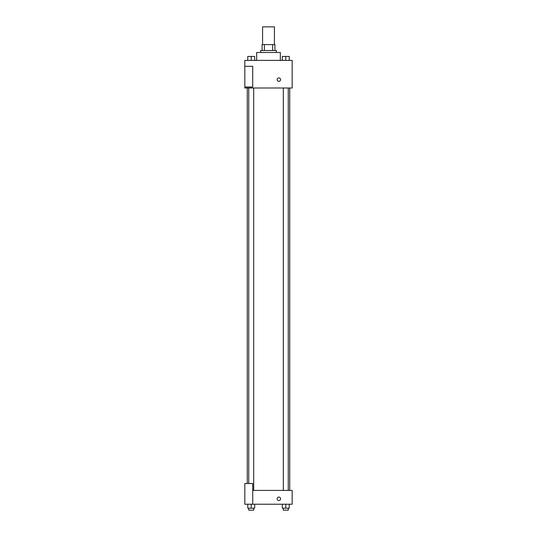 <?xml version="1.0" encoding="UTF-8"?>
<svg xmlns="http://www.w3.org/2000/svg" width="537" height="537" viewBox="0 0 537 537"><rect width="100%" height="100%" fill="white"/><g stroke="black" fill="none" stroke-linecap="round" stroke-linejoin="round"><path stroke-width="0.81" d="M274.42 44.605L274.42 26.85L262.58 26.85L262.58 44.605M264.345 50.525L264.345 44.605L262.09 44.605L262.09 50.525L262.09 44.605M264.345 44.605L274.91 44.605L274.91 50.525M272.655 50.525L272.655 44.605M260.606 52.492L260.606 50.525L276.394 50.525L276.394 52.492M280.334 60.386L280.334 52.492L256.666 52.492L256.666 60.386M244.825 60.386L292.175 60.386L292.175 88.001L244.825 88.001L244.825 87.014L252.719 87.014L252.719 66.306L244.825 66.306L244.825 60.386M277.132 79.617A1.725 1.725 0 0 1 279.717 78.127A1.725 1.725 0 0 1 279.717 81.114A1.725 1.725 0 0 1 277.132 79.617M244.825 66.306L244.825 87.014M252.719 490.422L292.175 490.422L292.175 504.23L244.825 504.23L244.825 483.522L252.719 483.522L252.719 504.23M277.132 498.806A1.725 1.725 0 0 1 279.717 497.309A1.725 1.725 0 0 1 279.717 500.303A1.725 1.725 0 0 1 277.132 498.806M282.328 504.23L282.328 508.177L289.235 508.177L289.235 504.23L289.235 508.177M285.778 508.177L285.778 504.23M288.248 508.177L288.248 510.15L283.314 510.15L283.314 508.177M247.765 504.23L247.765 508.177L254.672 508.177L254.672 504.23L254.672 508.177M251.222 508.177L251.222 504.23M253.686 508.177L253.686 510.15L248.752 510.15L248.752 508.177M282.328 60.386L282.328 56.439L289.235 56.439L289.235 60.386L289.235 56.439M285.778 60.386L285.778 56.439M288.248 56.439L283.314 56.439M247.765 60.386L247.765 56.439L254.672 56.439L254.672 60.386L254.672 56.439M251.222 60.386L251.222 56.439M253.686 56.439L248.752 56.439M289.725 490.422L289.725 88.001M247.275 483.522L247.275 88.001M283.314 88.001L283.314 490.422M288.248 88.001L288.248 490.422M253.686 490.422L253.686 88.001M248.752 483.522L248.752 88.001"/></g></svg>

